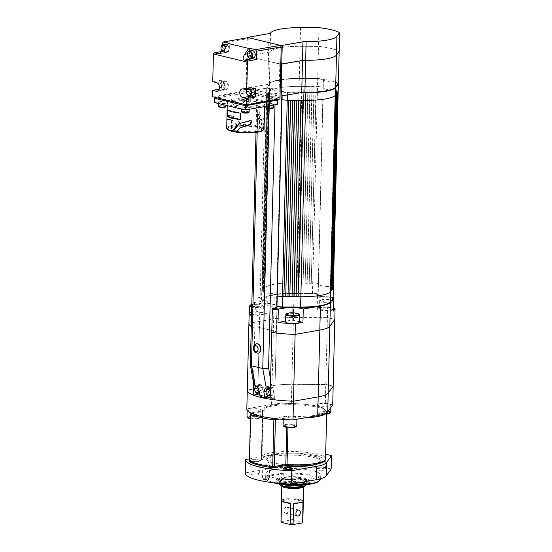 <?xml version="1.0" encoding="UTF-8"?>
<svg xmlns="http://www.w3.org/2000/svg" width="552" height="552" viewBox="0 0 552 552"><rect width="100%" height="100%" fill="white"/><g stroke="black" fill="none" stroke-linecap="round" stroke-linejoin="round"><path stroke-width="0.41" stroke-dasharray="2.76 2.07" d="M272.95 482.696A26.641 5.527 -178.6 0 1 266.885 480.047A26.641 5.527 -178.6 0 1 274.565 475.079A26.641 5.527 -178.6 0 1 306.036 475.003A26.641 5.527 -178.6 0 1 318.939 481.323M320.27 479.515A27.324 5.672 1.4 0 0 303.772 473.892A27.324 5.672 1.4 0 0 274.109 474.299A27.324 5.672 1.4 0 0 265.636 478.177A27.324 5.672 1.4 0 0 266.23 479.391A27.324 5.672 1.4 0 0 277.897 483.221M311.921 478.715A27.324 5.672 -178.6 0 1 282.251 479.122A27.324 5.672 -178.6 0 1 265.753 473.499A27.324 5.672 -178.6 0 1 274.22 469.621A27.324 5.672 -178.6 0 1 303.89 469.214A27.324 5.672 -178.6 0 1 320.388 474.837A27.324 5.672 -178.6 0 1 311.921 478.715M280.216 484.069A16.256 3.374 -178.6 0 1 276.973 482.579A16.256 3.374 -178.6 0 1 281.658 479.55A16.256 3.374 -178.6 0 1 300.861 479.502A16.256 3.374 -178.6 0 1 308.74 483.352A16.256 3.374 -178.6 0 1 305.428 484.69M297.838 485.063A16.939 3.512 1.4 0 0 304.573 484.401A16.939 3.512 1.4 0 0 309.424 482.731A16.939 3.512 1.4 0 0 309.824 481.999A16.939 3.512 1.4 0 0 299.598 478.515A16.939 3.512 1.4 0 0 281.203 478.763A16.939 3.512 1.4 0 0 275.952 481.171A16.939 3.512 1.4 0 0 276.317 481.924A16.939 3.512 1.4 0 0 287.771 484.815M286.246 507.129A3.077 2.167 -76.4 0 1 286.888 507.15A3.077 2.167 -76.4 0 1 288.358 510.2A3.077 2.167 -76.4 0 1 286.095 513.146A3.077 2.167 -76.4 0 1 285.453 513.125A3.077 2.167 -76.4 0 1 283.983 510.076A3.077 2.167 -76.4 0 1 286.246 507.129M280.112 485.118A12.979 2.691 -178.6 0 1 283.852 482.696A12.979 2.691 -178.6 0 1 299.191 482.662A12.979 2.691 -178.6 0 1 305.477 485.739M279.167 483.925A13.662 2.836 -178.6 0 1 279.167 483.856A13.662 2.836 -178.6 0 1 283.404 481.917A13.662 2.836 -178.6 0 1 298.232 481.71A13.662 2.836 -178.6 0 1 306.484 484.525A13.662 2.836 -178.6 0 1 306.477 484.594M302.365 481.786A13.662 2.836 -178.6 0 1 287.53 481.993A13.662 2.836 -178.6 0 1 279.277 479.177A13.662 2.836 -178.6 0 1 283.514 477.238A13.662 2.836 -178.6 0 1 298.349 477.038A13.662 2.836 -178.6 0 1 306.595 479.847A13.662 2.836 -178.6 0 1 302.365 481.786M302.337 482.924A13.662 2.836 -178.6 0 1 287.502 483.124A13.662 2.836 -178.6 0 1 279.25 480.316A13.662 2.836 -178.6 0 1 283.486 478.377A13.662 2.836 -178.6 0 1 298.322 478.17A13.662 2.836 -178.6 0 1 306.567 480.985A13.662 2.836 -178.6 0 1 302.337 482.924M304.6 483.469A16.939 3.512 -178.6 0 1 286.205 483.718A16.939 3.512 -178.6 0 1 275.972 480.233A16.939 3.512 -178.6 0 1 281.223 477.832A16.939 3.512 -178.6 0 1 299.619 477.577A16.939 3.512 -178.6 0 1 309.844 481.061A16.939 3.512 -178.6 0 1 304.6 483.469M302.296 484.525A13.662 2.836 -178.6 0 1 287.461 484.732A13.662 2.836 -178.6 0 1 279.215 481.917A13.662 2.836 -178.6 0 1 283.445 479.978A13.662 2.836 -178.6 0 1 298.28 479.778A13.662 2.836 -178.6 0 1 306.532 482.586A13.662 2.836 -178.6 0 1 302.296 484.525M281.879 500.05A10.93 2.27 -178.6 0 1 284.88 499.07A10.93 2.27 -178.6 0 1 290.048 498.622L281.879 500.05L281.113 520.998L281.962 521.516A10.246 2.125 -178.6 0 0 281.858 522.454M303.262 501.568L303.082 500.65L295.292 498.773L294.092 499.36L303.262 501.568L302.772 521.612L301.93 522.082L294.409 520.267A10.246 2.125 -178.6 0 0 289.855 520.136L281.962 521.516M301.93 522.082A10.246 2.125 -178.6 0 1 301.93 522.93M295.292 498.773A10.93 2.27 -178.6 0 1 303.082 500.65M294.092 499.36L293.602 519.397A10.93 2.27 -178.6 0 0 290.738 519.315L291.228 499.277L290.048 498.622M294.409 520.267L293.602 519.397M289.855 520.136L290.738 519.315M251.533 473.188A4.782 0.994 -178.6 0 1 256.721 473.119A4.782 0.994 -178.6 0 1 259.606 474.106A4.782 0.994 -178.6 0 1 258.129 474.782A4.782 0.994 -178.6 0 1 252.933 474.851A4.782 0.994 -178.6 0 1 250.049 473.871A4.782 0.994 -178.6 0 1 251.533 473.188M251.857 459.83A4.782 0.994 -178.6 0 1 257.046 459.761A4.782 0.994 -178.6 0 1 259.937 460.741A4.782 0.994 -178.6 0 1 258.453 461.424A4.782 0.994 -178.6 0 1 253.258 461.493A4.782 0.994 -178.6 0 1 250.373 460.506A4.782 0.994 -178.6 0 1 251.857 459.83M284.515 481.144A4.782 0.994 -178.6 0 1 289.703 481.075A4.782 0.994 -178.6 0 1 292.594 482.055A4.782 0.994 -178.6 0 1 291.111 482.738A4.782 0.994 -178.6 0 1 285.922 482.807A4.782 0.994 -178.6 0 1 283.031 481.827A4.782 0.994 -178.6 0 1 284.515 481.144M317.455 468.544A4.782 0.994 -178.6 0 1 322.644 468.469A4.782 0.994 -178.6 0 1 325.528 469.455A4.782 0.994 -178.6 0 1 324.052 470.131A4.782 0.994 -178.6 0 1 318.856 470.207A4.782 0.994 -178.6 0 1 315.972 469.221A4.782 0.994 -178.6 0 1 317.455 468.544M325.618 456.394A4.782 0.994 -178.6 0 1 324.376 456.773A4.782 0.994 -178.6 0 1 319.187 456.842A4.782 0.994 -178.6 0 1 316.296 455.862A4.782 0.994 -178.6 0 1 317.779 455.179A4.782 0.994 -178.6 0 1 325.632 455.786M263.525 478.342A3.415 0.711 -178.6 0 1 267.237 478.294A3.415 0.711 -178.6 0 1 269.3 478.998A3.415 0.711 -178.6 0 1 268.237 479.481A3.415 0.711 -178.6 0 1 264.532 479.529A3.415 0.711 -178.6 0 1 262.469 478.832A3.415 0.711 -178.6 0 1 263.525 478.342M263.856 464.984A3.415 0.711 -178.6 0 1 267.561 464.929A3.415 0.711 -178.6 0 1 269.624 465.633A3.415 0.711 -178.6 0 1 268.569 466.123A3.415 0.711 -178.6 0 1 264.856 466.171A3.415 0.711 -178.6 0 1 262.793 465.467A3.415 0.711 -178.6 0 1 263.856 464.984M245.599 459.554L245.267 472.912L269.983 468.6A33.472 6.941 -178.6 0 1 289.786 467.178L323.762 467.282A47.817 9.922 -178.6 0 1 331.145 469.062M249.387 458.891L270.308 455.241A33.472 6.941 -178.6 0 1 290.11 453.82L324.086 453.916L323.762 467.282M324.086 453.916A47.817 9.922 -178.6 0 1 325.673 454.241M274.199 418.526A1.366 0.573 -83 0 1 274.489 418.25L286.06 416.229A2.732 0.566 1.4 0 1 288.489 416.139A30.739 6.376 1.4 0 0 315.841 415.145A30.739 6.376 1.4 0 0 316.882 406.155A30.739 6.376 1.4 0 0 273.433 404.92A30.739 6.376 1.4 0 0 264.27 410.302A1.366 1.318 143.8 0 0 262.883 411.647A32.106 6.659 -178.6 0 1 262.51 410.584A32.106 6.659 -178.6 0 1 272.46 406.031A32.106 6.659 -178.6 0 1 307.319 405.554A32.106 6.659 -178.6 0 1 326.701 412.158A32.106 6.659 -178.6 0 1 326.467 412.924M251.112 413.124A1.366 1.228 -62.8 0 1 251.878 412.799A46.451 9.639 1.4 0 0 274.489 418.25A1.366 0.925 -99.9 0 1 275.027 418.63M325.556 458.919A32.106 6.659 1.4 0 0 306.174 452.316A32.106 6.659 1.4 0 0 271.315 452.792A32.106 6.659 1.4 0 0 261.365 457.353A32.106 6.659 1.4 0 0 261.745 458.415A1.366 1.318 143.8 0 0 263.056 459.733A30.739 6.376 -178.6 0 1 272.226 454.358A30.739 6.376 -178.6 0 1 315.675 455.593A30.739 6.376 -178.6 0 1 314.633 464.584A30.739 6.376 -178.6 0 1 287.281 465.577A2.732 0.566 -178.6 0 0 284.853 465.667L273.281 467.682A46.451 9.639 -178.6 0 1 250.67 462.231A1.366 1.228 -62.8 0 1 250.084 462.114M332.711 404.926A47.817 9.922 1.4 0 0 325.328 403.146L291.352 403.043A33.472 6.941 1.4 0 0 271.549 404.471L246.841 408.777L247.296 390.071L272.005 385.765L247.296 390.071L248.924 323.272L273.64 318.959L248.924 323.272L249.187 312.577M333.422 308.264A47.817 9.922 1.4 0 0 327.681 306.947L327.419 317.635A47.817 9.922 1.4 0 1 334.802 319.415A47.817 9.922 1.4 0 0 327.419 317.635L325.783 384.44A47.817 9.922 1.4 0 1 333.173 386.221A47.817 9.922 1.4 0 0 325.783 384.44L291.815 384.344A33.472 6.941 1.4 0 0 272.005 385.765L271.549 404.471M327.681 306.947L315.985 306.912L316.31 293.554L294.03 293.485L293.443 317.538L327.419 317.635L293.443 317.538L291.815 384.344L325.783 384.44L325.328 403.146M253.478 382.57L255.376 304.932A47.817 9.922 -178.6 0 1 252.568 303.6L253.12 302.834A47.134 9.777 1.4 0 0 255.907 304.173L255.376 304.932M251.277 326.536A47.817 9.922 1.4 0 0 254.81 328.316L259.399 327.515L254.81 328.316A47.817 9.922 1.4 0 1 251.277 326.536M291.352 403.043L291.815 384.344A33.472 6.941 1.4 0 0 272.005 385.765L273.64 318.959A33.472 6.941 1.4 0 1 293.443 317.538A33.472 6.941 1.4 0 0 273.64 318.959L274.227 294.906L257.094 297.894L256.763 311.259L249.552 312.515M270.135 399.213L274.73 398.406L276.359 331.6L271.77 332.407L276.359 331.6L259.399 327.515L259.985 303.462L255.907 304.173M250.332 365.044L251.615 364.085L258.322 89.555L265.243 88.348L257.763 394.321L259.399 327.515L276.359 331.6L276.945 307.554L274.73 398.406L257.763 394.321L256.79 394.487M251.533 315.847A47.817 9.922 1.4 0 0 252.257 316.289L252.568 303.6M294.03 293.485A33.472 6.941 1.4 0 0 274.227 294.906M253.12 302.834L267.306 300.357L257.094 297.894M276.945 307.554L259.985 303.462M296.362 307.367L293.057 306.567L288.613 307.347M316.31 293.554L319.815 294.395A7.514 1.559 1.4 0 0 317.483 295.458A7.514 1.559 1.4 0 0 322.023 297.004A7.514 1.559 1.4 0 0 330.179 296.893L333.139 297.611M299.322 321.519L292.726 319.932L285.667 321.16M292.726 319.932L292.905 312.839M293.036 307.354L293.057 306.567M315.985 306.912L319.484 307.754A7.514 1.559 1.4 0 0 317.158 308.823A7.514 1.559 1.4 0 0 321.692 310.369A7.514 1.559 1.4 0 0 329.854 310.258L333.353 311.1M329.854 310.258L330.179 296.893M319.484 307.754L319.815 294.395M252.257 316.289L266.982 313.722L256.763 311.259M266.982 313.722L267.306 300.357M251.774 306.091A6.148 1.276 1.4 0 0 260.799 306.429A6.148 1.276 1.4 0 0 262.573 305.277A6.148 1.276 1.4 0 0 258.377 304.228A6.148 1.276 1.4 0 0 252.319 304.38A6.148 1.276 1.4 0 0 251.815 304.483M249.877 305.608A6.831 1.414 -178.6 0 1 251.829 304.932A6.831 1.414 -178.6 0 1 258.564 304.766A6.831 1.414 -178.6 0 1 263.221 305.932A6.831 1.414 -178.6 0 1 263.373 306.236A6.831 1.414 -178.6 0 1 261.255 307.209A6.831 1.414 -178.6 0 1 251.753 306.967M251.574 314.316A6.831 1.414 1.4 0 0 261.075 314.557A6.831 1.414 1.4 0 0 263.194 313.584A6.831 1.414 1.4 0 0 259.067 312.184A6.831 1.414 1.4 0 0 251.65 312.28A6.831 1.414 1.4 0 0 249.532 313.253M322.402 299.653A6.148 1.276 1.4 0 0 320.643 300.26A6.148 1.276 1.4 0 0 323.624 301.716A6.148 1.276 1.4 0 0 330.883 301.702A6.148 1.276 1.4 0 0 332.656 300.557A6.148 1.276 1.4 0 0 328.461 299.501A6.148 1.276 1.4 0 0 322.402 299.653M331.338 302.482A6.831 1.414 -178.6 0 1 323.92 302.586A6.831 1.414 -178.6 0 1 319.801 301.178A6.831 1.414 -178.6 0 1 319.96 300.881A6.831 1.414 -178.6 0 1 321.919 300.212A6.831 1.414 -178.6 0 1 328.647 300.04A6.831 1.414 -178.6 0 1 333.311 301.213A6.831 1.414 -178.6 0 1 333.456 301.516A6.831 1.414 -178.6 0 1 331.338 302.482M321.733 307.561A6.831 1.414 1.4 0 0 319.622 308.527A6.831 1.414 1.4 0 0 323.741 309.934A6.831 1.414 1.4 0 0 331.159 309.831A6.831 1.414 1.4 0 0 333.277 308.865A6.831 1.414 1.4 0 0 329.151 307.457A6.831 1.414 1.4 0 0 321.733 307.561M285.991 314.316A6.831 1.414 -178.6 0 1 287.944 313.646A6.831 1.414 -178.6 0 1 294.678 313.474A6.831 1.414 -178.6 0 1 299.336 314.64M299.301 322.292A6.831 1.414 1.4 0 0 295.182 320.891A6.831 1.414 1.4 0 0 287.764 320.995A6.831 1.414 1.4 0 0 285.646 321.961M312.28 464.018A27.324 5.672 -178.6 0 1 282.61 464.425A27.324 5.672 -178.6 0 1 266.112 458.802A27.324 5.672 -178.6 0 1 274.579 454.924A27.324 5.672 -178.6 0 1 304.249 454.517A27.324 5.672 -178.6 0 1 320.746 460.14A27.324 5.672 -178.6 0 1 312.28 464.018M283.852 465.895A27.324 5.672 -178.6 0 1 266.078 460.14A27.324 5.672 -178.6 0 1 274.551 456.262A27.324 5.672 -178.6 0 1 304.214 455.855A27.324 5.672 -178.6 0 1 320.712 461.472A27.324 5.672 -178.6 0 1 317.227 464.135M300.902 100.354L296.038 296.617M300.833 100.216L302.862 100.36M331.083 291.021L330.413 290.98L335.216 94.571L335.878 94.613M336.175 94.199L335.512 94.164L330.413 290.98M335.512 94.164L335.216 94.571M331.09 290.593L330.71 290.573M331.676 290.193L330.324 290.117L331.683 289.765M336.478 93.785L335.119 93.709L330.324 290.117M335.119 93.709L330.62 289.71M335.416 93.302L336.775 93.371M332.269 289.365L330.248 289.262L330.544 288.848L332.283 288.938M337.072 92.957L335.05 92.853L330.248 289.262M335.05 92.853L330.544 288.848M335.347 92.439L337.369 92.55M332.863 288.544L330.841 288.434L331.138 288.02L332.877 288.116M337.665 92.136L335.644 92.025L330.841 288.434M335.644 92.025L331.138 288.02M335.94 91.611L337.962 91.722M300.709 92.736L287.419 92.695A38.254 7.935 -178.6 0 1 281.686 91.929L281.768 91.432A10.93 2.27 1.4 0 0 281.865 91.149A10.93 2.27 1.4 0 0 270.011 88.603L269.555 89.003A38.254 7.935 -178.6 0 1 266.761 87.713L269.459 83.98A33.472 6.941 -178.6 0 1 269.893 83.49A33.472 6.941 -178.6 0 1 299.281 78.77L317.704 78.826A38.254 7.935 -178.6 0 1 323.438 79.598L323.375 79.288A10.93 2.27 1.4 0 0 323.279 79.578A10.93 2.27 1.4 0 0 335.133 82.124L335.568 82.524L335.381 90.142A38.254 7.935 1.4 0 1 338.176 91.425A38.254 7.935 1.4 0 0 335.381 90.142L330.579 286.55A38.254 7.935 1.4 0 1 333.38 287.833A38.254 7.935 1.4 0 0 330.579 286.55A10.93 2.27 -178.6 0 1 318.283 283.997A10.93 2.27 -178.6 0 1 318.449 283.625A38.254 7.935 1.4 0 0 312.715 282.852L311.252 282.845L316.048 86.436L317.517 86.443L312.466 293.14L294.043 293.084A33.472 6.941 1.4 0 0 274.234 294.506A33.472 6.941 1.4 0 0 264.215 298.287L261.524 302.027A38.254 7.935 1.4 0 0 264.318 303.31A10.93 2.27 -178.6 0 1 276.38 305.373A10.93 2.27 -178.6 0 1 276.614 305.863A10.93 2.27 -178.6 0 1 276.448 306.236A38.254 7.935 1.4 0 0 276.98 306.319M323.438 79.598L323.251 87.216A10.93 2.27 1.4 0 0 323.086 87.589A10.93 2.27 1.4 0 0 335.381 90.142A10.93 2.27 -178.6 0 1 323.086 87.589A10.93 2.27 -178.6 0 1 323.251 87.216L318.2 293.912A38.254 7.935 1.4 0 0 312.466 293.14L312.391 293.623A37.846 7.852 -178.6 0 1 317.738 294.34A11.337 2.353 1.4 0 0 330.103 297.321A37.846 7.852 -178.6 0 1 332.697 298.522L330.013 302.241A33.065 6.859 -178.6 0 1 329.578 302.717M323.375 79.288A37.846 7.852 1.4 0 0 317.648 78.508L317.517 86.443A38.254 7.935 1.4 0 1 323.251 87.216A38.254 7.935 1.4 0 0 317.517 86.443L299.094 86.388A33.472 6.941 1.4 0 0 269.272 91.591L268.872 92.143L264.07 288.551L264.739 288.592L269.542 92.184L268.872 92.143M314.219 86.857L309.217 282.838L314.019 86.429L314.219 86.857L316.248 86.864L311.252 282.845M316.248 86.864L316.048 86.436M309.417 283.266L311.452 283.273M309.217 282.838L307.181 282.831L311.983 86.429L314.019 86.429M310.155 86.85L305.152 282.831L309.955 86.422L310.155 86.85L312.184 86.85L307.181 282.831M312.184 86.85L311.983 86.429M305.353 283.259L307.381 283.259M305.152 282.831L303.117 282.824L307.919 86.416L309.955 86.422M306.022 86.692L301.219 283.1L305.884 86.409L308.05 86.698L303.117 282.824M301.219 283.1L303.248 283.107M301.088 282.817L297.086 282.948L301.882 86.54L303.917 86.547L299.115 282.948M305.884 86.409L303.848 86.402L299.053 282.81M301.882 86.54L297.086 282.948M297.017 282.803L294.292 282.796A33.472 6.941 1.4 0 0 264.47 287.999L264.07 288.551M301.82 86.395L299.094 86.388A33.472 6.941 1.4 0 0 269.272 91.591L266.575 95.33L261.772 291.739A38.254 7.935 1.4 0 0 264.567 293.022A10.93 2.27 -178.6 0 1 276.869 295.575A10.93 2.27 -178.6 0 1 276.704 295.948A38.254 7.935 1.4 0 0 277.228 296.031A38.254 7.935 -178.6 0 1 276.704 295.948A10.93 2.27 1.4 0 0 276.869 295.575A10.93 2.27 1.4 0 0 264.567 293.022L264.525 303.628A37.846 7.852 -178.6 0 1 261.931 302.427L264.615 298.708A33.065 6.859 -178.6 0 1 274.51 294.975A33.065 6.859 -178.6 0 1 294.071 293.574L312.391 293.623M264.442 289L263.773 288.965L268.576 92.557L269.245 92.591L264.739 288.592M269.245 92.591L269.542 92.184M263.773 288.965L263.476 289.379L264.829 289.455L262.883 290.207L264.905 290.311L264.608 290.725L262.586 290.614L262.283 291.028L264.311 291.139L264.015 291.553L261.772 291.739L261.524 302.027L261.931 302.427M268.576 92.557L263.476 289.379M268.279 92.971L269.631 93.046L264.829 289.455M269.631 93.046L264.532 289.862M269.335 93.454L267.975 93.385L263.18 289.793M267.975 93.385L262.883 290.207M267.679 93.799L269.707 93.902L264.905 290.311M269.707 93.902L264.608 290.725M269.41 94.316L267.382 94.206L262.586 290.614M267.382 94.206L262.283 291.028M267.085 94.62L269.107 94.73L264.311 291.139M269.107 94.73L264.015 291.553M268.81 95.144L266.788 95.034L261.986 291.442M266.788 95.034L266.575 95.33A38.254 7.935 1.4 0 0 269.369 96.614L264.567 293.022A38.254 7.935 1.4 0 1 261.772 291.739L264.47 287.999A33.472 6.941 -178.6 0 1 294.292 282.796L294.071 293.574M269.555 89.003L269.369 96.614A10.93 2.27 -178.6 0 1 281.665 99.167A10.93 2.27 -178.6 0 1 281.506 99.539L276.448 306.236L276.89 306.608A11.337 2.353 1.4 0 0 276.773 305.767A11.337 2.353 1.4 0 0 264.525 303.628M281.686 91.929L281.506 99.539A38.254 7.935 1.4 0 0 282.031 99.622A38.254 7.935 1.4 0 1 281.506 99.539A10.93 2.27 1.4 0 0 281.665 99.167A10.93 2.27 1.4 0 0 269.369 96.614A38.254 7.935 1.4 0 1 266.575 95.33L266.761 87.713L267.189 87.313A37.846 7.852 1.4 0 0 270.011 88.603M290.731 100.326L290.531 99.898L288.503 99.891L283.9 296.728M288.503 99.891L288.703 100.319M290.531 99.898L290.524 100.326M294.802 100.333L294.602 99.912L292.567 99.905L287.971 296.734M292.567 99.905L292.767 100.333M294.602 99.912L294.589 100.333M298.735 100.064L296.7 100.057L292.036 296.748M281.768 91.432A37.846 7.852 1.4 0 0 287.495 92.212L305.815 92.267A33.065 6.859 1.4 0 0 325.376 90.859A33.065 6.859 1.4 0 0 335.271 87.126L337.955 83.407A37.846 7.852 1.4 0 0 335.133 82.124M335.568 82.524A38.254 7.935 -178.6 0 1 338.362 83.807L337.955 83.407M287.495 92.212L287.364 95.068M317.648 78.508L299.329 78.46A33.065 6.859 1.4 0 0 270.308 83.117A33.065 6.859 1.4 0 0 269.873 83.6L267.189 87.313M338.376 83.407A38.254 7.935 1.4 0 0 317.717 78.425L299.287 78.37A33.472 6.941 1.4 0 0 269.341 83.773A5.12 1.063 -178.6 0 1 267.789 84.38L247.054 87.996L247.006 88.396L247.793 56.332L279.829 64.06L279.05 96.124L247.006 88.396M318.952 27.655L318.497 46.361A38.254 7.935 1.4 0 1 339.156 51.343A38.254 7.935 1.4 0 0 318.497 46.361L317.717 78.425M300.529 27.6L300.074 46.306L318.497 46.361L300.074 46.306A33.472 6.941 1.4 0 0 270.121 51.709A5.12 1.063 -178.6 0 1 268.569 52.316L247.834 55.931L247.054 87.996M299.287 78.37L300.074 46.306A33.472 6.941 1.4 0 0 270.121 51.709A5.12 1.063 -178.6 0 1 268.569 52.316L247.834 55.931L247.793 56.332L280.782 64.087L279.829 64.06L280.292 45.354M279.995 96.151L279.05 96.124M248.297 37.225L247.793 56.332L248.248 37.626L247.275 38.737L245.999 90.845L279.926 99.022M277.573 98.76L245.405 104.369L214.735 96.973L246.91 91.363L277.573 98.76L277.559 99.436M214.604 102.589L246.772 96.973L246.875 92.701L214.707 98.311L246.875 92.701L246.91 91.363M246.875 92.701L277.539 100.091L246.875 92.701M246.772 96.973L277.435 104.369M218.896 106.881A3.346 0.697 -178.6 0 1 219.862 106.253A3.346 0.697 -178.6 0 1 223.815 106.246A3.346 0.697 -178.6 0 1 225.437 107.04M225.934 106.501A3.76 0.78 1.4 0 0 223.663 105.729A3.76 0.78 1.4 0 0 219.586 105.784A3.76 0.78 1.4 0 0 218.419 106.322M224.857 103.431A3.76 0.78 -178.6 0 1 220.779 103.486A3.76 0.78 -178.6 0 1 218.509 102.713A3.76 0.78 -178.6 0 1 219.675 102.182A3.76 0.78 -178.6 0 1 223.753 102.127A3.76 0.78 -178.6 0 1 226.023 102.9A3.76 0.78 -178.6 0 1 224.857 103.431M242.08 112.47A3.346 0.697 -178.6 0 1 243.046 111.849A3.346 0.697 -178.6 0 1 246.999 111.835A3.346 0.697 -178.6 0 1 248.621 112.629M249.118 112.097A3.76 0.78 1.4 0 0 246.847 111.325A3.76 0.78 1.4 0 0 242.77 111.38A3.76 0.78 1.4 0 0 241.603 111.911M248.041 109.02A3.76 0.78 -178.6 0 1 243.963 109.075A3.76 0.78 -178.6 0 1 241.693 108.302A3.76 0.78 -178.6 0 1 242.859 107.771A3.76 0.78 -178.6 0 1 246.937 107.716A3.76 0.78 -178.6 0 1 249.207 108.489A3.76 0.78 -178.6 0 1 248.041 109.02M266.395 108.226A3.346 0.697 -178.6 0 1 267.361 107.605A3.346 0.697 -178.6 0 1 271.315 107.592A3.346 0.697 -178.6 0 1 272.936 108.385M273.44 107.854A3.76 0.78 1.4 0 0 271.17 107.081A3.76 0.78 1.4 0 0 267.092 107.136A3.76 0.78 1.4 0 0 265.926 107.668M272.364 104.776A3.76 0.78 -178.6 0 1 268.286 104.832A3.76 0.78 -178.6 0 1 266.016 104.059A3.76 0.78 -178.6 0 1 267.182 103.528A3.76 0.78 -178.6 0 1 271.26 103.472A3.76 0.78 -178.6 0 1 273.523 104.245A3.76 0.78 -178.6 0 1 272.364 104.776M248.8 103.127A3.346 0.697 -178.6 0 1 245.502 103.21A3.346 0.697 -178.6 0 1 243.218 102.637A3.346 0.697 -178.6 0 1 244.177 102.01A3.346 0.697 -178.6 0 1 248.131 102.003A3.346 0.697 -178.6 0 1 249.752 102.796A3.346 0.697 -178.6 0 1 248.8 103.127M243.908 101.54A3.76 0.78 1.4 0 0 242.742 102.079A3.76 0.78 1.4 0 0 242.825 102.244A3.76 0.78 1.4 0 0 245.385 102.886A3.76 0.78 1.4 0 0 249.09 102.796A3.76 0.78 1.4 0 0 250.166 102.424A3.76 0.78 1.4 0 0 250.256 102.258A3.76 0.78 1.4 0 0 247.986 101.485A3.76 0.78 1.4 0 0 243.908 101.54M249.18 99.187A3.76 0.78 -178.6 0 1 245.102 99.243A3.76 0.78 -178.6 0 1 242.832 98.47A3.76 0.78 -178.6 0 1 243.998 97.939A3.76 0.78 -178.6 0 1 248.076 97.883A3.76 0.78 -178.6 0 1 250.346 98.656A3.76 0.78 -178.6 0 1 249.18 99.187M255.576 88.306L251.809 87.395A4.444 3.015 -99.9 0 0 250.939 87.368A4.444 3.015 -99.9 0 0 248.642 90.997A4.444 3.015 -99.9 0 0 250.767 95.717M245.999 90.845L212.389 96.71M222.511 44.85L222.29 51.412M222.559 43.049L247.275 38.737M221.435 88.81L225.209 89.721A4.444 3.015 -99.9 0 0 226.078 89.748A4.444 3.015 -99.9 0 0 228.362 85.491A4.444 3.015 -99.9 0 0 225.423 81.034L221.649 80.123L221.435 88.81L219.234 89.196M221.649 80.123L212.755 81.675M222.352 51.398L226.12 52.309A4.444 3.015 -99.9 0 0 226.989 52.336A4.444 3.015 -99.9 0 0 229.294 48.707L229.425 43.36M249.614 51.039L249.552 53.592A4.444 3.015 -99.9 0 0 251.677 58.305M246.923 93.95A3.76 2.546 80.1 0 1 246.44 91.577A3.76 2.546 80.1 0 1 246.454 91.273M252.968 88.762A3.76 2.546 -99.9 0 0 251.056 88.037A3.76 2.546 -99.9 0 0 249.111 91.115A3.76 2.546 -99.9 0 0 252.347 95.441M246.834 89.831A3.76 2.546 80.1 0 1 248.386 88.506A3.76 2.546 80.1 0 1 250.304 89.224M249.58 89.355A3.346 2.27 -99.9 0 0 246.965 89.81M247.841 56.539A3.76 2.546 80.1 0 1 247.358 54.172A3.76 2.546 80.1 0 1 247.372 53.868M251.967 50.625A3.76 2.546 -99.9 0 0 250.022 53.703A3.76 2.546 -99.9 0 0 253.264 58.029M222.677 51.55A3.346 2.27 -99.9 0 0 225.575 49.038A3.346 2.27 -99.9 0 0 225.464 47.914M225.899 47.279A3.76 2.546 80.1 0 1 226.147 49.059A3.76 2.546 80.1 0 1 224.202 52.129A3.76 2.546 80.1 0 1 222.566 51.653M221.449 50.177A3.76 2.546 80.1 0 1 220.966 47.803A3.76 2.546 80.1 0 1 220.986 47.5M225.582 44.264A3.76 2.546 -99.9 0 0 223.636 47.341A3.76 2.546 -99.9 0 0 226.872 51.667A3.76 2.546 -99.9 0 0 228.818 48.59A3.76 2.546 -99.9 0 0 227.465 44.96M220.041 85.339A3.346 2.27 -99.9 0 0 220.503 87.52A3.346 2.27 -99.9 0 0 223.042 89.169A3.346 2.27 -99.9 0 0 224.657 86.45A3.346 2.27 -99.9 0 0 222.553 82.655A3.346 2.27 -99.9 0 0 220.062 84.994A3.346 2.27 -99.9 0 0 220.041 85.339M225.237 86.464A3.76 2.546 80.1 0 1 223.291 89.541A3.76 2.546 80.1 0 1 220.572 87.664A3.76 2.546 80.1 0 1 220.055 85.215A3.76 2.546 80.1 0 1 220.075 84.829A3.76 2.546 80.1 0 1 222.001 82.138A3.76 2.546 80.1 0 1 225.237 86.464M222.725 84.753A3.76 2.546 -99.9 0 0 225.961 89.079A3.76 2.546 -99.9 0 0 227.907 86.002A3.76 2.546 -99.9 0 0 224.671 81.675A3.76 2.546 -99.9 0 0 222.725 84.753M283.914 426.468A6.148 1.276 -178.6 0 1 285.688 425.323A6.148 1.276 -178.6 0 1 292.953 425.302A6.148 1.276 -178.6 0 1 295.927 426.765M296.776 425.84A6.831 1.414 1.4 0 0 292.65 424.44A6.831 1.414 1.4 0 0 285.232 424.543A6.831 1.414 1.4 0 0 283.114 425.509M294.837 419.465A6.831 1.414 -178.6 0 1 287.419 419.568A6.831 1.414 -178.6 0 1 283.293 418.161A6.831 1.414 -178.6 0 1 285.412 417.195A6.831 1.414 -178.6 0 1 292.829 417.091A6.831 1.414 -178.6 0 1 296.955 418.492A6.831 1.414 -178.6 0 1 294.837 419.465M247.8 417.76A6.148 1.276 -178.6 0 1 249.573 416.615A6.148 1.276 -178.6 0 1 256.839 416.594A6.148 1.276 -178.6 0 1 259.813 418.05A6.148 1.276 -178.6 0 1 258.053 418.657A6.148 1.276 -178.6 0 1 250.373 418.616M250.387 418.112A6.831 1.414 1.4 0 0 258.543 418.106A6.831 1.414 1.4 0 0 260.496 417.429A6.831 1.414 1.4 0 0 260.661 417.133A6.831 1.414 1.4 0 0 256.535 415.732A6.831 1.414 1.4 0 0 249.118 415.828A6.831 1.414 1.4 0 0 246.999 416.801M258.722 410.757A6.831 1.414 -178.6 0 1 251.305 410.861A6.831 1.414 -178.6 0 1 247.179 409.453A6.831 1.414 -178.6 0 1 249.297 408.48A6.831 1.414 -178.6 0 1 256.714 408.383A6.831 1.414 -178.6 0 1 260.841 409.784A6.831 1.414 -178.6 0 1 258.722 410.757M326.653 414.117A6.148 1.276 -178.6 0 1 317.89 413.034A6.148 1.276 -178.6 0 1 319.663 411.889A6.148 1.276 -178.6 0 1 326.922 411.868A6.148 1.276 -178.6 0 1 329.903 413.331M330.745 412.413A6.831 1.414 1.4 0 0 326.625 411.005A6.831 1.414 1.4 0 0 319.208 411.109A6.831 1.414 1.4 0 0 317.089 412.075A6.831 1.414 1.4 0 0 317.234 412.378A6.831 1.414 1.4 0 0 326.667 413.607M328.813 406.031A6.831 1.414 -178.6 0 1 321.395 406.134A6.831 1.414 -178.6 0 1 317.269 404.726A6.831 1.414 -178.6 0 1 319.387 403.76A6.831 1.414 -178.6 0 1 326.805 403.657A6.831 1.414 -178.6 0 1 330.924 405.064A6.831 1.414 -178.6 0 1 328.813 406.031M258.198 353.204A4.782 3.243 80.1 0 1 254.272 347.67A4.782 3.243 80.1 0 1 256.556 343.799M332.697 298.522L333.125 298.121A38.254 7.935 1.4 0 0 330.331 296.838A10.93 2.27 -178.6 0 1 318.035 294.285A10.93 2.27 -178.6 0 1 318.2 293.912L317.738 294.34M323.279 79.578L318.283 283.997A10.93 2.27 -178.6 0 0 330.579 286.55L330.103 297.321M318.035 294.285L318.283 283.997A10.93 2.27 -178.6 0 1 318.449 283.625A38.254 7.935 1.4 0 0 312.715 282.852L294.292 282.796L299.329 78.46M255.472 131.562A14.621 3.036 1.4 0 0 259.688 128.837A14.621 3.036 1.4 0 0 249.718 126.332A14.621 3.036 1.4 0 0 235.311 126.698A14.621 3.036 1.4 0 0 231.122 128.14A14.621 3.036 1.4 0 0 238.209 131.604A14.621 3.036 1.4 0 0 255.472 131.562M235.794 126.146A13.938 2.891 -178.6 0 1 249.532 125.794A13.938 2.891 -178.6 0 1 259.04 128.181A13.938 2.891 -178.6 0 1 259.337 128.802A13.938 2.891 -178.6 0 1 255.024 130.783A13.938 2.891 -178.6 0 1 239.892 130.99A13.938 2.891 -178.6 0 1 231.474 128.126A13.938 2.891 -178.6 0 1 231.805 127.519A13.938 2.891 -178.6 0 1 235.794 126.146M227.755 129.492A18.037 3.74 -178.6 0 1 232.951 126.132A18.037 3.74 -178.6 0 1 236.911 125.628L236.194 124.869A18.72 3.885 1.4 0 0 232.495 125.352A18.72 3.885 1.4 0 0 226.7 128.009M236.194 124.869L232.606 120.922L228.997 119.197L227.472 119.494L229.453 119.646C229.011 118.777 229.039 117.445 229.556 115.637L231.109 115.354L234.131 116.603C237.07 118.397 239.513 121.426 241.465 125.677A16.67 3.457 1.4 0 0 237.553 125.897L234.02 121.267L230.619 119.404L227.472 119.494C226.962 118.68 226.996 117.348 227.569 115.485L229.639 115.147L232.716 116.258C235.821 117.9 238.464 120.674 240.658 124.593L241.141 125.394A18.037 3.74 -178.6 0 1 263.407 129.679L263.511 129.575M255.631 105.798A13.938 2.891 1.4 0 0 259.951 103.817A13.938 2.891 1.4 0 0 251.533 100.954A13.938 2.891 1.4 0 0 236.408 101.161A13.938 2.891 1.4 0 0 232.088 103.134A13.938 2.891 1.4 0 0 240.499 106.005A13.938 2.891 1.4 0 0 255.631 105.798M233.11 100.367A18.72 3.885 1.4 0 0 227.307 103.024A18.72 3.885 1.4 0 0 238.609 106.874A18.72 3.885 1.4 0 0 258.929 106.591A18.72 3.885 1.4 0 0 264.732 103.935A18.72 3.885 1.4 0 0 253.43 100.085A18.72 3.885 1.4 0 0 233.11 100.367M262.048 129.637L261.22 122.061L257.26 118.687C255.535 116.989 255.569 115.651 257.356 114.685L261.206 117.438L262.221 122.841L261.379 130.479A16.67 3.457 1.4 0 0 262.048 129.637L263.407 129.679M261.379 130.479L262.69 130.589M235.883 131.749A16.67 3.457 1.4 0 0 236.573 131.859L235.849 132.087M237.553 125.897L236.911 125.628M264.049 125.732L262.552 120.916L258.695 118.418C256.756 116.672 256.79 115.334 258.791 114.409L263.118 117.328L264.27 122.889M258.343 114.409L256.997 114.678L258.343 114.409M264.118 128.913A18.72 3.885 1.4 0 0 240.658 124.593M240.506 113.084L227.707 110M236.573 131.859L240.824 127.243M251.353 120.826L250.712 120.736M250.159 120.315L239.616 123.324M229.556 115.637L227.569 115.485M270.618 379.521L272.184 388.208L273.999 387.89L273.723 398.578L274.73 398.406L257.08 394.438L256.811 393.134M253.879 384.765L255.217 384.116L251.615 364.085M265.243 88.348L282.203 92.439L282.12 95.979M270.176 397.723L273.723 398.578M259.916 395.246L262.904 395.97L260.137 396.453M258.322 89.555A4.099 0.849 1.4 0 0 257.053 90.142A4.099 0.849 1.4 0 0 258.184 90.756L269.493 93.481A4.099 0.849 1.4 0 0 275.282 93.647L282.203 92.439M262.904 395.97L263.049 389.953A4.782 3.243 -99.9 0 0 259.868 384.482L257.039 383.799L255.217 384.116M257.039 383.799L256.811 392.969M272.184 388.208L270.404 388.38M268.438 388.532A4.782 3.243 -99.9 0 0 267.761 391.092L267.651 395.584M273.999 387.89L271.177 387.214A4.782 3.243 -99.9 0 0 270.238 387.18A4.782 3.243 -99.9 0 0 268.541 388.36M266.512 394.142A3.76 2.546 80.1 0 1 265.995 391.692A3.76 2.546 80.1 0 1 266.023 391.306M270.363 389.967A3.76 2.546 80.1 0 1 271.177 392.941A3.76 2.546 80.1 0 1 270.232 395.494M271.149 388.215A3.76 2.546 -99.9 0 0 270.411 388.187A3.76 2.546 -99.9 0 0 268.479 391.796A3.76 2.546 -99.9 0 0 270.97 395.563A3.76 2.546 -99.9 0 0 271.708 395.591A3.76 2.546 -99.9 0 0 273.64 391.982A3.76 2.546 -99.9 0 0 271.149 388.215M255.203 391.416A3.76 2.546 80.1 0 1 254.686 388.967A3.76 2.546 80.1 0 1 254.713 388.58M256.3 385.986A3.76 2.546 80.1 0 1 256.632 385.889A3.76 2.546 80.1 0 1 257.37 385.917A3.76 2.546 80.1 0 1 259.868 390.216A3.76 2.546 80.1 0 1 259.364 392.182M259.84 385.489A3.76 2.546 -99.9 0 0 259.102 385.462A3.76 2.546 -99.9 0 0 257.17 389.063A3.76 2.546 -99.9 0 0 259.661 392.838A3.76 2.546 -99.9 0 0 260.399 392.858A3.76 2.546 -99.9 0 0 262.331 389.257A3.76 2.546 -99.9 0 0 259.84 385.489M258.902 389.864A3.077 2.084 -99.9 0 0 257.184 386.786M284.328 482.814A12.296 2.553 -178.6 0 1 301.702 483.304A12.296 2.553 -178.6 0 1 301.288 486.905A12.296 2.553 -178.6 0 1 283.907 486.409A12.296 2.553 -178.6 0 1 284.328 482.814M281.865 486.05A10.93 2.27 -178.6 0 1 281.851 485.926A10.93 2.27 -178.6 0 1 285.239 484.373A10.93 2.27 -178.6 0 1 297.1 484.214A10.93 2.27 -178.6 0 1 303.703 486.464A10.93 2.27 -178.6 0 1 303.683 486.581M281.603 500.954L291.228 499.277M294.789 503.162L302.958 501.733M284.977 502.375L284.066 502.161M281.748 501.133L289.538 503.01M270.308 455.241L269.983 468.6M290.11 453.82L289.786 467.178M304.269 417.954A32.106 6.659 -178.6 0 1 288.185 417.747L287.951 427.503M288.489 416.139L288.185 417.747L279.512 419.092M249.338 460.865L249.766 460.672A1.366 0.925 -99.9 0 0 250.67 462.231L262.241 460.216A1.366 0.925 -99.9 0 1 261.337 458.65L261.758 458.457L262.904 411.695L262.476 411.889L261.337 458.65L249.766 460.672L250.905 413.903L262.476 411.889A1.366 0.925 -99.9 0 1 263.187 410.771A1.366 0.925 -99.9 0 1 263.449 410.778A2.732 0.566 1.4 0 0 264.27 410.302M286.736 427.358L286.971 417.795A1.366 0.925 -99.9 0 0 286.06 416.229M263.449 410.778L251.878 412.799A1.366 0.925 -99.9 0 0 251.615 412.786A1.366 0.925 -99.9 0 0 250.905 413.903L250.484 414.103M263.056 459.733A2.732 0.566 -178.6 0 1 262.241 460.216M269.873 83.6L269.459 83.98L264.215 298.287L264.615 298.708M270.577 33.003L269.341 83.773M269.031 33.61L267.789 84.38M226.12 52.309L220.158 53.351M229.294 48.707L224.347 49.57M251.809 87.395L242.908 88.948M249.552 53.592L247.358 53.972M225.209 89.721L217.985 90.976M225.423 81.034L216.522 82.586M257.998 353.245A4.782 3.243 80.1 0 1 253.879 347.739A4.782 3.243 80.1 0 1 256.356 343.827M330.434 301.861L330.013 302.241M257.26 118.687L258.695 118.418M273.778 397.054L274.04 398.53M258.184 90.756L257.17 132.238M269.121 108.834L269.493 93.481M275.282 93.647L275.013 104.79M263.049 389.953L259.088 390.643M259.868 384.482L254.976 385.337M267.761 391.092L266.009 391.396M271.177 387.214L266.285 388.063M266.885 480.047L266.23 479.391M265.636 478.177L265.753 473.499M320.291 478.846L320.388 474.837M276.973 482.579L276.317 481.924M298.86 510.034L286.888 507.15M281.844 486.043L281.713 485.477L284.211 486.422C289.703 487.526 295.306 487.678 301.019 486.892L303.855 486.015L303.697 486.574M279.277 479.177L279.25 480.316M275.972 480.233L275.952 481.171M279.215 481.917L279.167 483.856M306.532 482.586L306.484 484.525M309.844 481.061L309.824 481.999M306.595 479.847L306.567 480.985M294.43 503.196L303.048 501.692M281.672 501.085L289.903 503.065M297.418 516.01L285.453 513.125M308.74 483.352L309.424 482.731M259.937 460.741L259.606 474.106M292.919 468.696L292.594 482.055M325.859 456.097L325.528 469.455M269.624 465.633L269.3 478.998M262.793 465.467L262.469 478.832M316.296 455.862L315.972 469.221M283.355 468.462L283.031 481.827M250.373 460.506L250.049 473.871M326.687 412.786L326.701 412.158C324.017 405.589 315.164 405.879 303.165 404.078C291.891 403.222 281.893 403.498 273.164 404.913C261.634 407.431 263.345 408.811 262.51 410.584L261.365 457.353L261.986 459.209L262.904 411.695L263.483 410.702L251.615 412.786A1.366 1.366 0 0 0 250.994 413.068M317.158 308.823L317.483 295.458M263.373 306.236L263.194 313.584M262.573 305.277L263.221 305.932M320.643 300.26L319.96 300.881M319.801 301.178L319.622 308.527M333.456 301.516L333.277 308.865M332.656 300.557L333.311 301.213M266.112 458.802L266.078 460.14M320.746 460.14L320.712 461.472M281.865 91.149L276.614 305.863M270.308 83.117L269.893 83.49M218.488 103.528L218.509 102.713M225.961 105.328L226.023 102.9M241.672 109.117L241.693 108.302M249.187 109.296L249.207 108.489M265.96 106.37L266.016 104.059M273.509 105.052L273.523 104.245M243.218 102.637L242.825 102.244M242.742 102.079L242.832 98.47M250.256 102.258L250.346 98.656M249.752 102.796L250.166 102.424M226.989 52.336L218.965 53.737M250.939 87.368L242.038 88.92M226.078 89.748L217.177 91.301M248.386 88.506L251.056 88.037M224.202 52.129L226.872 51.667M223.291 89.541L225.961 89.079M222.001 82.138L224.671 81.675M283.266 419.41L283.293 418.161M296.935 419.23L296.955 418.492M247.165 410.095L247.179 409.453M260.661 417.133L260.841 409.784M259.813 418.05L260.496 417.429M317.89 413.034L317.234 412.378M317.089 412.075L317.269 404.726M330.869 407.486L330.924 405.064M276.38 305.373L276.773 305.767M259.04 128.181L259.688 128.837M259.337 128.802L259.951 103.817M227.245 105.639L227.307 103.024M264.663 106.598L264.732 103.935M231.474 128.126L232.088 103.134M251.029 120.55L251.76 121.012M240.127 123.013L239.044 123.613M262.076 128.775L262.221 122.841M230.619 119.404L228.997 119.197M231.109 115.354L229.639 115.147M231.805 127.519L231.122 128.14M257.053 90.142L256.018 132.404M270.238 387.18L265.388 388.022M269.245 388.387L270.411 388.187M270.218 395.846L271.708 395.591M256.632 385.889L259.102 385.462M259.516 393.017L260.399 392.858"/><path stroke-width="0.83" d="M277.897 483.221A27.324 5.672 1.4 0 0 311.804 483.393A27.324 5.672 1.4 0 0 319.622 480.702L318.939 481.323A26.641 5.527 -178.6 0 1 311.314 483.945A26.641 5.527 -178.6 0 1 272.95 482.696M319.622 480.702A27.324 5.672 1.4 0 0 320.27 479.515L320.291 478.846M305.428 484.69A16.256 3.374 -178.6 0 1 304.09 484.96A16.256 3.374 -178.6 0 1 280.216 484.069M287.771 484.815A16.939 3.512 1.4 0 0 297.838 485.063M298.066 516.03A3.077 2.167 103.6 0 0 300.329 513.084A3.077 2.167 103.6 0 0 298.86 510.034A3.077 2.167 103.6 0 0 298.211 510.013A3.077 2.167 103.6 0 0 295.948 512.96A3.077 2.167 103.6 0 0 297.418 516.01A3.077 2.167 103.6 0 0 298.066 516.03M306.477 484.594A13.662 2.836 -178.6 0 1 306.16 485.118L305.477 485.739A12.979 2.691 -178.6 0 1 301.765 487.016A12.979 2.691 -178.6 0 1 288.972 487.34A12.979 2.691 -178.6 0 1 280.112 485.118L279.464 484.463A13.662 2.836 -178.6 0 1 279.167 483.925M306.16 485.118A13.662 2.836 -178.6 0 1 302.248 486.464A13.662 2.836 -178.6 0 1 288.786 486.802A13.662 2.836 -178.6 0 1 279.464 484.463M284.066 502.161L281.534 501.547L281.044 521.592A10.93 2.27 -178.6 0 1 280.982 521.336L281.844 486.043M281.534 501.547L281.748 501.133L281.534 501.547M289.903 503.065L289.538 503.01A10.93 2.27 -178.6 0 1 281.748 501.133M289.538 503.01L290.711 503.762L290.221 523.8L289.379 524.269A10.246 2.125 -178.6 0 0 293.933 524.4L293.084 523.882A10.93 2.27 -178.6 0 1 290.221 523.8M293.574 503.838L294.789 503.162A10.93 2.27 -178.6 0 0 299.957 502.706A10.93 2.27 -178.6 0 0 302.958 501.733L303.193 502.161L293.574 503.838L293.084 523.882M294.43 503.196L294.789 503.162M281.044 521.592L281.858 522.454L289.379 524.269M301.93 522.93A10.246 2.125 -178.6 0 1 301.896 522.965A10.246 2.125 -178.6 0 1 301.827 523.02L293.933 524.4M303.697 486.574L302.834 521.868A10.93 2.27 -178.6 0 1 302.703 522.206L301.896 522.965M302.958 501.733L302.703 522.206M284.839 467.786A4.782 0.994 -178.6 0 1 290.035 467.71A4.782 0.994 -178.6 0 1 292.919 468.696A4.782 0.994 -178.6 0 1 291.435 469.372A4.782 0.994 -178.6 0 1 286.246 469.448A4.782 0.994 -178.6 0 1 283.355 468.462A4.782 0.994 -178.6 0 1 284.839 467.786M325.632 455.786A4.782 0.994 -178.6 0 1 325.859 456.097A4.782 0.994 -178.6 0 1 325.618 456.394M325.673 454.241A47.817 9.922 -178.6 0 1 331.469 455.697L326.501 462.59A33.472 6.941 -178.6 0 1 316.482 466.378L291.773 470.69A47.817 9.922 -178.6 0 1 245.592 459.637A47.817 9.922 -178.6 0 1 245.599 459.554L249.387 458.891M291.773 470.69L291.449 484.049A47.817 9.922 -178.6 0 1 245.267 473.002L245.592 459.637M331.469 455.697L331.145 469.062L326.177 475.955A33.472 6.941 -178.6 0 1 316.158 479.736L291.449 484.049M279.512 419.092L273.868 419.83A47.817 9.922 -178.6 0 1 250.594 414.214L249.338 460.865A1.366 1.366 0 0 0 250.084 462.114C254.969 464.529 262.655 466.399 273.15 467.703A1.366 1.366 0 0 0 273.55 467.696A1.366 0.925 -99.9 0 1 273.281 467.682A1.366 0.573 -83 0 1 273.15 467.703A1.366 0.573 -83 0 1 272.722 466.592L273.868 419.83A1.366 0.573 -83 0 1 274.199 418.526M250.084 462.114A1.366 1.228 -62.8 0 1 249.449 460.982L250.594 414.214A1.366 1.228 -62.8 0 1 251.112 413.124M246.841 408.777A47.817 9.922 1.4 0 0 246.834 408.866A47.817 9.922 1.4 0 0 293.015 419.913L317.724 415.601A33.472 6.941 1.4 0 0 327.743 411.82L332.711 404.926L333.173 386.221L328.198 393.114L333.173 386.221L334.802 319.415L329.834 326.308L334.802 319.415L335.064 308.727A47.817 9.922 1.4 0 0 333.422 308.264M249.552 312.515L249.187 312.577A47.817 9.922 1.4 0 0 249.187 312.667L248.924 323.355A47.817 9.922 1.4 0 1 248.924 323.272A47.817 9.922 1.4 0 0 248.924 323.355L247.289 390.161A47.817 9.922 1.4 0 1 247.296 390.071A47.817 9.922 1.4 0 0 247.289 390.161A47.817 9.922 1.4 0 0 293.471 401.207L293.015 419.913M285.667 321.16L278.001 322.499L278.311 309.803A47.817 9.922 -178.6 0 1 272.343 309.023L271.77 332.407A47.817 9.922 1.4 0 0 295.106 334.402A47.817 9.922 1.4 0 1 271.77 332.407L270.135 399.213A47.817 9.922 1.4 0 0 293.471 401.207L318.187 396.895A33.472 6.941 1.4 0 0 328.198 393.114L327.743 411.82M246.834 408.866L247.289 390.161A47.817 9.922 1.4 0 0 253.175 395.122L253.478 382.57M248.924 323.355A47.817 9.922 1.4 0 0 251.277 326.536A47.817 9.922 1.4 0 1 248.924 323.355M278.001 322.499A47.817 9.922 1.4 0 0 295.368 323.713L293.471 401.207L318.187 396.895A33.472 6.941 1.4 0 0 328.198 393.114L329.834 326.308A33.472 6.941 1.4 0 1 319.815 330.089A33.472 6.941 1.4 0 0 329.834 326.308L330.42 302.261L333.677 297.742L333.353 311.1L335.064 308.727M295.368 323.713L302.945 322.396L303.269 309.03L320.401 306.043L319.815 330.089L295.106 334.402L319.815 330.089L317.724 415.601M256.79 394.487L253.175 395.122M249.187 312.667A47.817 9.922 1.4 0 0 251.533 315.847M320.401 306.043A33.472 6.941 1.4 0 0 330.42 302.261M272.343 309.023L272.867 308.264L276.945 307.554L282.12 95.979M272.867 308.264A47.134 9.777 1.4 0 0 278.87 309.044L278.311 309.803M288.613 307.347L278.87 309.044M303.269 309.03L296.362 307.367M333.139 297.611L333.677 297.742M292.905 312.839L293.036 307.354M302.945 322.396L299.322 321.519M251.815 304.483A6.148 1.276 1.4 0 0 250.56 304.987A6.148 1.276 1.4 0 0 251.774 306.091M251.753 306.967A6.831 1.414 -178.6 0 1 249.711 305.905A6.831 1.414 -178.6 0 1 249.877 305.608L250.56 304.987M249.711 305.905L249.532 313.253A6.831 1.414 1.4 0 0 251.574 314.316M288.427 313.087A6.148 1.276 1.4 0 0 286.674 313.695A6.148 1.276 1.4 0 0 289.648 315.151A6.148 1.276 1.4 0 0 296.914 315.137A6.148 1.276 1.4 0 0 298.687 313.991A6.148 1.276 1.4 0 0 294.492 312.936A6.148 1.276 1.4 0 0 288.427 313.087M298.687 313.991L299.336 314.64A6.831 1.414 -178.6 0 1 299.481 314.944A6.831 1.414 -178.6 0 1 297.369 315.916A6.831 1.414 -178.6 0 1 289.952 316.02A6.831 1.414 -178.6 0 1 285.826 314.612A6.831 1.414 -178.6 0 1 285.991 314.316L286.674 313.695M285.826 314.612L285.646 321.961A6.831 1.414 1.4 0 0 289.772 323.368A6.831 1.414 1.4 0 0 297.19 323.265A6.831 1.414 1.4 0 0 299.301 322.292L299.481 314.944M317.227 464.135A27.324 5.672 -178.6 0 1 312.246 465.35A27.324 5.672 -178.6 0 1 283.852 465.895M296.107 296.617L298.135 296.769L302.931 100.36L305.656 100.367A33.472 6.941 1.4 0 0 325.466 98.946A33.472 6.941 1.4 0 0 335.485 95.165L335.878 94.613L331.083 291.021L330.682 291.573L333.38 287.833L333.125 298.121L330.434 301.861A33.472 6.941 1.4 0 1 329.992 302.344A33.472 6.941 1.4 0 1 320.415 305.642A33.472 6.941 1.4 0 1 300.605 307.064L282.182 307.009A38.254 7.935 1.4 0 1 276.98 306.319M298.135 296.769L300.861 296.776A33.472 6.941 1.4 0 0 320.664 295.354A33.472 6.941 1.4 0 0 330.682 291.573L330.434 301.861M294.064 296.755L296.1 296.762L300.902 100.354L298.867 100.347L294.064 296.755L292.042 296.465M298.729 100.347L293.933 296.472M302.862 100.36L298.066 296.624M331.379 290.607L336.478 93.785L331.09 290.593M331.683 289.765L332.269 289.365L337.072 92.957L331.973 289.779M332.283 288.938L332.863 288.544L337.665 92.136L332.566 288.958M332.877 288.116L333.38 287.833L338.176 91.425L333.16 288.13M287.364 95.068L287.233 100.312A38.254 7.935 1.4 0 1 282.031 99.622A38.254 7.935 1.4 0 0 287.233 100.312L305.656 100.367L300.861 296.776L282.431 296.721A38.254 7.935 -178.6 0 1 277.228 296.031A38.254 7.935 1.4 0 0 282.431 296.721L283.9 296.728L288.703 100.319L287.233 100.312L282.238 307.326A37.846 7.852 -178.6 0 1 276.973 306.622M290.524 100.326L285.736 296.307L283.914 296.3M285.936 296.734L287.971 296.734L292.767 100.333L290.731 100.326L285.736 296.307M294.589 100.333L289.8 296.314L287.978 296.314M290 296.741L292.036 296.748L296.838 100.34L294.802 100.333L289.8 296.314M305.822 92.35L305.656 100.367A33.472 6.941 1.4 0 0 325.466 98.946A33.472 6.941 1.4 0 0 335.485 95.165L338.176 91.425L338.362 83.807L335.671 87.547A33.472 6.941 -178.6 0 1 325.652 91.328A33.472 6.941 -178.6 0 1 305.842 92.75L300.709 92.736M338.362 83.807L337.955 83.407M306.132 41.572A33.472 6.941 1.4 0 0 326.901 40.158A33.472 6.941 1.4 0 0 336.92 36.377L339.611 32.637A38.254 7.935 1.4 0 0 318.952 27.655L300.529 27.6A33.472 6.941 1.4 0 0 270.577 33.003A5.12 1.063 -178.6 0 1 269.031 33.61L248.297 37.225L248.248 37.626L280.292 45.354L282.224 45.409L302.958 41.786A5.12 1.063 -178.6 0 1 306.132 41.572L305.677 60.278A5.12 1.063 1.4 0 0 302.496 60.492A5.12 1.063 -178.6 0 1 305.677 60.278A33.472 6.941 1.4 0 0 326.446 58.864A33.472 6.941 1.4 0 0 336.465 55.083L339.156 51.343L338.376 83.407L335.678 87.147A33.472 6.941 1.4 0 1 325.659 90.928A33.472 6.941 1.4 0 1 304.89 92.343A5.12 1.063 1.4 0 0 301.716 92.563L279.995 96.151M282.224 45.409L281.762 64.115L280.782 64.087L302.496 60.492L281.762 64.115L280.982 96.179M304.89 92.343L305.677 60.278A33.472 6.941 1.4 0 0 326.446 58.864A33.472 6.941 1.4 0 0 336.465 55.083L339.156 51.343L339.611 32.637M277.559 99.436L277.539 100.091L245.371 105.708L245.267 109.979L277.435 104.369L277.539 100.091L245.371 105.708L245.398 104.666M245.267 109.979L214.604 102.589L214.707 98.311L245.371 105.708L214.707 98.311L214.728 97.276M225.844 106.667L225.437 107.04A3.346 0.697 -178.6 0 1 224.478 107.371A3.346 0.697 -178.6 0 1 221.179 107.454A3.346 0.697 -178.6 0 1 218.896 106.881L218.502 106.488A3.76 0.78 1.4 0 0 221.069 107.129A3.76 0.78 1.4 0 0 224.767 107.04A3.76 0.78 1.4 0 0 225.844 106.667A3.76 0.78 1.4 0 0 225.934 106.501L225.961 105.328M218.488 103.528L218.419 106.322A3.76 0.78 1.4 0 0 218.502 106.488M249.028 112.256L248.621 112.629A3.346 0.697 -178.6 0 1 247.662 112.96A3.346 0.697 -178.6 0 1 244.363 113.043A3.346 0.697 -178.6 0 1 242.08 112.47L241.686 112.077A3.76 0.78 1.4 0 0 244.253 112.718A3.76 0.78 1.4 0 0 247.952 112.629A3.76 0.78 1.4 0 0 249.028 112.256A3.76 0.78 1.4 0 0 249.118 112.097L249.187 109.296M241.672 109.117L241.603 111.911A3.76 0.78 1.4 0 0 241.686 112.077M273.35 108.013L272.936 108.385A3.346 0.697 -178.6 0 1 271.984 108.716A3.346 0.697 -178.6 0 1 268.679 108.799A3.346 0.697 -178.6 0 1 266.395 108.226L266.009 107.833A3.76 0.78 1.4 0 0 268.569 108.475A3.76 0.78 1.4 0 0 272.274 108.385A3.76 0.78 1.4 0 0 273.35 108.013A3.76 0.78 1.4 0 0 273.44 107.854L273.509 105.052M265.96 106.37L265.926 107.668A3.76 0.78 1.4 0 0 266.009 107.833M239.74 92.557A4.444 3.015 -99.9 0 0 242.701 97.635L246.468 98.546L246.316 104.887L279.926 99.022L281.203 46.913L256.487 51.226L255.576 49.666L249.683 48.245L248.697 48.417L244.612 54.455C242.804 57.456 242.721 59.333 244.357 60.092L248.124 61.003L247.358 62.134L246.682 89.859L242.908 88.948A4.444 3.015 -99.9 0 0 242.038 88.92A4.444 3.015 -99.9 0 0 239.74 92.557M250.767 95.717A4.444 3.015 -99.9 0 0 251.595 96.082L255.362 96.993L255.576 88.306L246.682 89.859M246.316 104.887L212.389 96.71L212.541 90.362L216.308 91.273A4.444 3.015 -99.9 0 0 217.177 91.301A4.444 3.015 -99.9 0 0 219.461 87.043A4.444 3.015 -99.9 0 0 216.522 82.586L212.755 81.675L213.431 53.951L214.197 52.819L218.965 53.737L224.347 49.57L228.431 43.532L248.697 48.417M213.431 53.951L247.358 62.134M255.576 49.666L280.292 45.354L281.203 46.913M228.431 43.532L229.425 43.36L223.532 41.938L248.248 37.626L280.292 45.354M223.532 41.938L222.559 43.049L222.511 44.85M219.234 89.196L212.541 90.362M222.29 51.412L214.197 52.819M251.677 58.305A4.444 3.015 -99.9 0 0 252.512 58.671L256.28 59.581L256.487 51.226M256.28 59.581L248.124 61.003M255.362 96.993L246.468 98.546M249.683 48.245L249.614 51.039M246.965 89.81A3.346 2.27 -99.9 0 0 246.447 91.356A3.346 2.27 -99.9 0 0 246.427 91.701A3.346 2.27 -99.9 0 0 246.889 93.881A3.346 2.27 -99.9 0 0 249.428 95.53A3.346 2.27 -99.9 0 0 251.043 92.812A3.346 2.27 -99.9 0 0 249.58 89.355M250.304 89.224A3.76 2.546 80.1 0 1 251.622 92.833A3.76 2.546 80.1 0 1 249.677 95.903A3.76 2.546 80.1 0 1 246.958 94.026A3.76 2.546 80.1 0 1 246.923 93.95M249.677 95.903L252.347 95.441A3.76 2.546 -99.9 0 0 254.293 92.363A3.76 2.546 -99.9 0 0 252.968 88.762M246.454 91.273A3.76 2.546 80.1 0 1 246.468 91.19A3.76 2.546 80.1 0 1 246.834 89.831M247.344 54.289A3.346 2.27 -99.9 0 0 247.807 56.47A3.346 2.27 -99.9 0 0 250.346 58.119A3.346 2.27 -99.9 0 0 251.96 55.4A3.346 2.27 -99.9 0 0 249.856 51.605A3.346 2.27 -99.9 0 0 247.365 53.944A3.346 2.27 -99.9 0 0 247.344 54.289M247.372 53.868A3.76 2.546 80.1 0 1 247.379 53.779A3.76 2.546 80.1 0 1 249.304 51.094A3.76 2.546 80.1 0 1 252.54 55.421A3.76 2.546 80.1 0 1 250.594 58.498A3.76 2.546 80.1 0 1 247.876 56.614A3.76 2.546 80.1 0 1 247.841 56.539M250.594 58.498L253.264 58.029A3.76 2.546 -99.9 0 0 255.21 54.952A3.76 2.546 -99.9 0 0 251.967 50.625L249.304 51.094M225.464 47.914A3.346 2.27 -99.9 0 0 223.07 45.167A3.346 2.27 -99.9 0 0 220.972 47.582A3.346 2.27 -99.9 0 0 220.952 47.927A3.346 2.27 -99.9 0 0 221.414 50.108A3.346 2.27 -99.9 0 0 222.677 51.55M222.566 51.653A3.76 2.546 80.1 0 1 221.483 50.253A3.76 2.546 80.1 0 1 221.449 50.177M220.986 47.5A3.76 2.546 80.1 0 1 220.993 47.417A3.76 2.546 80.1 0 1 222.911 44.733A3.76 2.546 80.1 0 1 225.899 47.279M227.465 44.96A3.76 2.546 -99.9 0 0 225.582 44.264L222.911 44.733M296.61 426.137L295.927 426.765A6.148 1.276 -178.6 0 1 294.168 427.365A6.148 1.276 -178.6 0 1 288.109 427.524A6.148 1.276 -178.6 0 1 283.914 426.468L283.266 425.813A6.831 1.414 1.4 0 0 287.923 426.986A6.831 1.414 1.4 0 0 294.658 426.813A6.831 1.414 1.4 0 0 296.61 426.137A6.831 1.414 1.4 0 0 296.776 425.84L296.935 419.23M283.266 419.41L283.114 425.509A6.831 1.414 1.4 0 0 283.266 425.813M250.373 418.616A6.148 1.276 -178.6 0 1 247.8 417.76L247.151 417.105A6.831 1.414 1.4 0 0 250.387 418.112M247.165 410.095L246.999 416.801A6.831 1.414 1.4 0 0 247.151 417.105M326.667 413.607A6.831 1.414 1.4 0 0 328.633 413.379A6.831 1.414 1.4 0 0 330.586 412.71L329.903 413.331A6.148 1.276 -178.6 0 1 328.143 413.931A6.148 1.276 -178.6 0 1 326.653 414.117M330.586 412.71A6.831 1.414 1.4 0 0 330.745 412.413L330.869 407.486M256.556 343.799A4.782 3.243 80.1 0 1 256.749 343.758A4.782 3.243 80.1 0 1 260.868 349.264A4.782 3.243 80.1 0 1 258.398 353.176A4.782 3.243 80.1 0 1 258.198 353.204M329.992 302.344L329.578 302.717A33.065 6.859 -178.6 0 1 300.557 307.381L300.861 296.776A33.472 6.941 1.4 0 0 320.664 295.354A33.472 6.941 1.4 0 0 330.682 291.573L335.499 87.368M300.557 307.381L282.238 307.326M240.506 113.084L240.348 119.501A18.72 3.885 -178.6 0 1 227.555 116.417L227.707 110A18.72 3.885 1.4 0 0 240.506 113.084M235.911 131.59A18.72 3.885 1.4 0 0 258.322 131.576A18.72 3.885 1.4 0 0 263.456 129.906L262.69 130.589A18.037 3.74 -178.6 0 1 235.849 132.087L239.892 127.857L250.615 124.745L251.76 121.012L250.712 120.736L239.044 123.613L232.109 130.886L232.344 131.41A18.037 3.74 -178.6 0 1 227.755 129.492L227.1 128.837A18.72 3.885 1.4 0 0 232.109 130.886M227.245 105.639L226.7 128.009A18.72 3.885 1.4 0 0 227.1 128.837M239.616 123.324L233.33 131.238A16.67 3.457 1.4 0 0 235.883 131.749M233.33 131.238L232.344 131.41M264.663 106.598L264.27 122.889L263.456 129.906M263.407 129.679L264.118 128.933A18.72 3.885 1.4 0 0 264.118 128.913A18.72 3.885 1.4 0 0 264.118 128.92L264.049 125.732M240.348 119.501L227.555 116.417M239.892 127.857L250.063 124.324L251.353 120.826M257.17 132.238L251.464 365.81L254.976 385.337L253.879 384.765L250.332 365.044L256.018 132.404M275.013 104.79L268.576 368.17L262.773 368.536L251.464 365.81L250.339 365.113M267.651 395.584L267.616 397.102L270.176 397.723M267.616 397.102L264.843 397.585L263.801 391.782L265.388 388.022L266.285 388.063L262.773 368.536L269.121 108.834M254.976 385.337C257.018 386.103 258.391 387.877 259.088 390.643L260.137 396.453L264.843 397.585M256.811 392.969L256.79 394.494L259.916 395.246M270.404 388.38L266.285 388.063M265.974 391.892A3.077 2.084 -99.9 0 0 266.395 393.893A3.077 2.084 -99.9 0 0 268.727 395.411A3.077 2.084 -99.9 0 0 270.211 392.914A3.077 2.084 -99.9 0 0 268.279 389.429A3.077 2.084 -99.9 0 0 265.995 391.575A3.077 2.084 -99.9 0 0 265.974 391.892M270.232 395.494A3.76 2.546 80.1 0 1 269.231 396.019A3.76 2.546 80.1 0 1 268.5 395.991A3.76 2.546 80.1 0 1 266.512 394.142L266.395 393.893M265.995 391.575L266.023 391.306A3.76 2.546 80.1 0 1 267.941 388.615A3.76 2.546 80.1 0 1 268.679 388.642A3.76 2.546 80.1 0 1 270.363 389.967M257.184 386.786A3.077 2.084 -99.9 0 0 254.686 388.849A3.077 2.084 -99.9 0 0 254.665 389.167A3.077 2.084 -99.9 0 0 255.086 391.168A3.077 2.084 -99.9 0 0 257.418 392.686A3.077 2.084 -99.9 0 0 258.902 390.188A3.077 2.084 -99.9 0 0 258.902 389.864M259.364 392.182A3.76 2.546 80.1 0 1 257.922 393.293A3.76 2.546 80.1 0 1 257.191 393.265A3.76 2.546 80.1 0 1 255.203 391.416L255.086 391.168M254.686 388.849L254.713 388.58A3.76 2.546 80.1 0 1 256.3 385.986M303.683 486.581A10.93 2.27 -178.6 0 1 300.316 488.009A10.93 2.27 -178.6 0 1 288.717 488.203A10.93 2.27 -178.6 0 1 281.865 486.05M290.711 503.762L284.977 502.375M316.482 466.378L316.158 479.736M326.501 462.59L326.177 475.955M287.951 427.503L287.047 464.515A32.106 6.659 1.4 0 0 315.606 463.473A32.106 6.659 1.4 0 0 325.556 458.919C324.707 460.706 326.453 462.065 314.902 464.598C306.94 465.902 297.721 466.24 287.226 465.605L287.281 465.577M275.027 418.63A1.366 0.925 -99.9 0 1 275.4 419.81L274.254 466.578L285.826 464.556L287.047 464.515L287.226 465.605L285.122 465.674A1.366 0.925 -99.9 0 0 285.826 464.556L286.736 427.358M326.467 412.924A32.106 6.659 -178.6 0 1 316.751 416.712A32.106 6.659 -178.6 0 1 304.269 417.954M249.338 460.865L249.449 460.982A47.817 9.922 1.4 0 0 272.722 466.592L274.254 466.578A1.366 0.925 -99.9 0 1 273.55 467.696L285.122 465.674A1.366 0.925 -99.9 0 1 284.853 465.667M336.92 36.377L335.678 87.147M302.958 41.786L301.716 92.563M251.595 96.082L242.701 97.635M220.158 53.351L217.964 53.73M247.379 53.779L244.612 54.455M252.512 58.671L244.357 60.092M217.985 90.976L216.308 91.273M257.998 353.245L255.314 352.514C253.589 350.334 252.933 348.823 253.347 347.981C254.12 344.572 253.885 345.041 256.356 343.827A4.782 3.243 80.1 0 1 260.475 349.333A4.782 3.243 80.1 0 1 257.998 353.245L258.398 353.176M258.06 349.264A3.077 2.084 80.1 0 1 255.866 351.755A3.077 2.084 80.1 0 1 253.823 348.243A3.077 2.084 80.1 0 1 256.018 345.745A3.077 2.084 80.1 0 1 258.06 349.264M250.063 124.324L250.615 124.745M268.576 368.17L270.618 379.521M266.009 391.396L263.801 391.782M326.687 412.786L325.556 458.919M250.994 413.068A1.366 1.366 0 0 0 250.484 414.103M256.356 343.827L256.749 343.758M267.941 388.615L269.245 388.387M269.231 396.019L270.218 395.846M257.922 393.293L259.516 393.017"/></g></svg>
